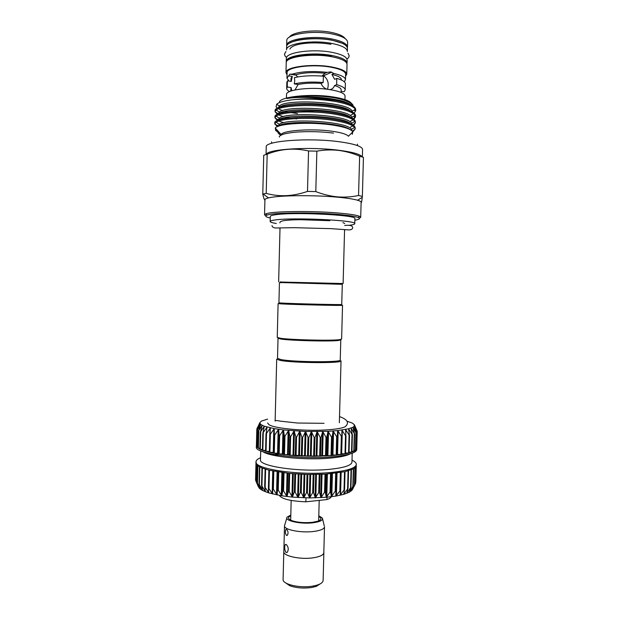 <?xml version="1.0" encoding="UTF-8"?>
<svg xmlns="http://www.w3.org/2000/svg" width="619" height="619" viewBox="0 0 619 619"><rect width="100%" height="100%" fill="white"/><g stroke="black" fill="none" stroke-linecap="round" stroke-linejoin="round"><path stroke-width="0.93" d="M286.551 49.891C285.599 43.616 312.827 39.554 332.07 43.477C342.028 45.512 347.127 48.189 347.367 51.485L347.452 48.421C347.213 45.079 342.114 42.378 332.155 40.312C312.912 36.351 285.676 40.475 286.628 46.827L286.551 49.891M320.58 583.663L316.193 586.394L311.612 587.501C303.418 588.592 296.114 587.988 289.684 585.698L285.452 582.742M323.83 552.303L323.861 552.69C323.551 555.026 320.069 556.729 313.407 557.789C300.672 559.816 283.015 556.048 283.804 551.645L283.85 551.258M323.861 552.69L323.118 580.467C322.801 583.052 319.319 584.94 312.657 586.139C299.921 588.414 282.295 584.297 283.092 579.423L283.804 551.645M318.777 516.525C321.942 518.227 321.563 519.805 317.655 521.252L312.448 522.32C304.331 523.078 297.399 522.498 291.642 520.571C287.812 518.923 287.518 517.329 290.768 515.797M318.855 520.788L318.684 520.03M290.791 515.031L287.092 517.144C284.075 520.734 300.849 524.425 313.253 522.746C320.162 521.771 323.203 520.208 322.375 518.064L318.793 515.766M286.852 517.956L284.5 525.81C283.734 529.763 301.368 533.199 314.081 531.412C320.735 530.475 324.209 528.959 324.511 526.862L323.814 552.69C323.513 555.019 320.038 556.713 313.384 557.781C300.679 559.8 283.061 556.04 283.842 551.645L284.5 525.81M286.024 552.488L287.224 552.388C288.818 549.564 288.485 546.917 286.233 544.465L285.289 544.534C284.26 547.258 284.508 549.912 286.024 552.488M286.465 535.42L287.317 535.334C288.485 533.207 288.253 531.226 286.62 529.392L285.901 529.469C285.057 531.543 285.243 533.524 286.465 535.42M327.033 497.219L326.971 499.556C329.409 498.728 330.825 497.8 331.235 496.763M267.57 422.97L269.103 424.766C274.828 428.534 305.337 431.35 326.654 429.888C335.916 429.276 342.09 428.232 345.178 426.754L346.795 425.044M273.668 452.381L269.466 452.28L278.712 453.967L295.627 455.708L314.096 456.296L331.49 455.63L321.803 455.599L320.201 456.211L316.162 455.731L314.158 456.296L310.382 455.739L307.929 456.242L304.533 455.607L301.801 456.048L299.495 455.391L289.692 455.251L288.276 454.539L284.075 454.671L283.053 453.936L278.759 453.975L278.202 453.24L273.83 453.17L274.109 435.149M354.501 424.944L357.217 431.281L354.555 425.64L357.039 432.224L354.037 426.483L356.173 433.13L352.869 427.296L354.61 434.043L351.058 428.077L352.366 434.878L348.605 428.805L349.464 435.66L345.549 429.462L345.928 436.364L341.92 430.058L341.804 436.991L337.765 430.569L337.146 437.509L333.138 430.979L331.97 437.935L328.109 431.296L326.499 438.229L322.754 431.505L320.673 438.414L317.152 431.605L314.622 438.469L311.388 431.598L308.455 438.407L305.562 431.474L302.265 438.213L299.758 431.234L296.145 437.896L294.079 430.894L290.203 437.471L288.601 430.453L284.531 436.937L283.417 429.919L279.215 436.294L278.604 429.3L274.325 435.575L274.225 428.611L269.946 434.778L270.356 427.853L266.131 433.911L267.037 427.056L262.936 432.998L264.313 426.212L260.382 432.054L262.216 425.346L258.471 431.033L260.761 424.472L257.303 430.097L259.957 423.597L256.823 429.153L259.802 422.738L257.001 428.712M336.674 455.143L332.921 454.888L331.49 455.63L341.286 454.547L337.533 454.369L336.674 455.143M341.928 436.689L341.286 454.547L345.417 453.843L341.471 453.742M345.998 436.233L345.417 453.843L348.961 453.038L345.557 453.031M349.487 435.637L348.961 453.038L351.871 452.156L349.062 452.218M351.894 452.087L354.122 451.205L351.948 451.313M354.625 433.973L354.122 451.205L355.693 450.206L354.169 450.33M356.173 433.13L355.701 450.191L356.567 449.162L355.724 449.278M256.413 445.502L256.405 446.005M256.908 446.137L256.405 446.028L256.9 447.065L257.303 430.097M259.91 448.404L258.084 448.125M258.069 447.282L256.9 447.111L259.957 449.177M265.582 450.5L262.41 450.268L262.882 432.983M269.35 451.46L265.566 451.266L266.023 433.818M262.425 449.479L259.957 449.27L262.471 450.315L269.466 452.28L269.776 434.546M256.39 445.757L256.359 446.964C254.084 453.433 299.186 459.785 331.459 456.899C347.777 455.414 356.204 452.976 356.737 449.587L357.217 431.304M357.039 432.232L356.776 448.388M262.897 451.715C270.163 456.791 304.904 460.335 329.099 458.199C339.297 457.333 346.253 455.932 349.959 453.99M260.7 450.856L260.475 459.739C258.448 466.138 299.434 472.282 328.797 469.403C343.723 467.918 351.445 465.496 351.963 462.138L352.203 453.255M260.522 457.758C257.581 458.981 256.073 460.319 255.995 461.782C253.705 468.869 298.776 475.709 331.041 472.467C347.352 470.804 355.786 468.119 356.327 464.405C356.327 462.95 354.888 461.526 352.018 460.149M356.327 464.405L356.087 466.471L353.642 468.745L344.93 471.701L325.486 474.146L307.45 474.471L289.22 473.427L269.01 470.192L262.023 468.026L257.628 465.666L256.459 464.467L255.995 461.782M352.296 489.838L349.302 492.229L343.785 494.357L335.993 496.074L326.345 497.281L330.531 491.393L331.343 496.748L335.204 491.2L335.862 491.107L335.97 496.082L340.473 490.271L340.133 495.277L344.566 489.304L343.762 494.357L348.079 488.236L346.826 493.343L350.965 487.091L349.286 492.237L353.194 485.884L351.135 491.053L354.749 484.631L352.296 489.846L355.461 483.663M258.378 486.766L256.034 481.412L259.168 488.035L257.187 482.735L260.607 489.312L259.028 484.066L262.688 490.558L261.528 485.381L265.396 491.765L264.677 486.658L268.716 492.917L268.429 487.873L272.577 493.985L272.747 489.01L273.366 489.172L276.933 494.952L277.56 489.985L278.248 490.109L281.73 495.804L282.813 490.813L283.556 490.913L286.907 496.531L288.431 491.501L289.212 491.587L292.338 497.111L294.319 492.043L295.131 492.105L298.01 497.544L300.393 492.422L301.221 492.461L303.797 497.815L306.552 492.639L307.38 492.654L309.647 497.931L312.688 492.678L313.516 492.678L315.365 497.877L318.723 492.554L319.52 492.523L320.99 497.653L324.542 492.26L325.308 492.213L326.314 497.281L309.647 497.931L292.369 497.111L281.73 495.804L268.716 492.917L262.704 490.573L259.787 488.662L258.386 486.766M277.521 358.355L280.786 359.531C293.452 362.169 342.23 362.502 340.241 359.995L340.79 339.901L338.4 340.489C329.857 341.587 291.534 340.659 281.305 339.104L278.032 338.26L277.521 358.355M324.039 423.326L297.306 423.017L280.477 421.16C276.523 420.363 274.743 420.34 275.13 421.09L276.693 359.144L280.028 360.366C292.996 363.098 343.073 363.423 341.03 360.831L339.351 422.754M341.742 304.478C343.785 304.919 294.954 303.79 282.218 303.093L278.929 302.83L279.44 282.674L282.736 282.597L342.292 284.322L341.742 304.478M342.531 305.306C344.636 305.794 294.505 304.641 281.459 303.898L278.101 303.62L277.242 337.432L280.593 338.291C291.069 339.862 330.438 340.814 339.173 339.715L341.618 339.119L342.531 305.306M280.508 282.024L343.119 283.533L344.574 229.688M276.283 223.49C272.259 222.832 270.217 222.167 270.163 221.494C270.186 220.96 271.602 220.488 274.426 220.07C291.27 217.153 357.859 220.263 354.757 223.714C354.664 224.364 352.652 224.914 348.721 225.362L348.543 225.386M270.163 221.494L270.286 216.433C270.31 215.861 271.733 215.342 274.55 214.894C291.41 211.729 358.006 214.94 354.896 218.646L354.757 223.714M332.326 33.991C313.075 29.936 285.839 34.184 286.783 40.699L286.659 45.605C285.715 39.214 312.943 35.066 332.194 39.051C342.145 41.125 347.244 43.841 347.483 47.199L347.623 42.293C347.375 38.865 342.276 36.095 332.326 33.991M287.881 43.206L288.547 43.848M291.27 42.309L290.311 41.535M289.429 37.132C292.338 31.778 315.342 29.078 331.343 32.42C338.833 33.968 343.437 36.018 345.162 38.587M286.326 62.148L286.257 61.536C285.297 55.555 312.51 51.725 331.753 55.478C341.703 57.435 346.802 59.981 347.058 63.123L347.135 60.066C346.888 56.878 341.789 54.302 331.838 52.321C312.595 48.522 285.374 52.414 286.334 58.472L286.257 61.536M326.917 89.198L326.917 89.198C324.209 88.192 322.251 86.258 321.052 83.395L323.172 82.497L323.397 76.176C312.069 75.301 302.405 75.781 294.396 77.638L294.76 80.725L294.273 83.882C302.258 82.103 311.891 81.638 323.172 82.497M294.273 83.882L298.103 84.494C304.563 83.17 312.216 82.807 321.052 83.395M298.103 84.494L294.977 89.948M291.773 90.769L291.1 87.596L287.317 87.008L287.278 84.13L287.487 80.834L291.263 81.437L292.3 76.431L288.616 75.828L289.878 74.156L292.122 74.172C301.298 71.448 312.982 70.845 327.188 72.361L330.755 71.897L333.997 73.514L331.908 74.419L334.624 79.317L336.782 78.404L336.659 84.679L334.5 85.561C333.703 87.89 332.21 89.221 330.02 89.569M290.675 91.14L291.1 87.596M345.58 76.315L346.756 74.226C346.501 71.239 341.402 68.81 331.451 66.929C312.208 63.339 285.011 66.945 285.978 72.632L287.038 74.783M333.997 73.514C341.541 75.255 345.371 77.329 345.487 79.743L345.642 74.218C345.394 71.332 340.473 68.995 330.879 67.192C312.347 63.734 286.171 67.2 287.092 72.686L286.953 78.211L288.616 75.828M289.081 81.089L286.953 78.211M292.122 74.172L295.828 74.775L297.7 76.942M327.428 89.36C329.223 83.642 327.954 79.1 323.621 75.735L322.631 75.464M286.442 98.073L286.535 94.514C285.607 89.577 311.759 86.521 330.283 89.685C339.87 91.333 344.798 93.454 345.054 96.046L344.953 99.605M362.208 156.955C360.629 154.286 352.698 152.042 338.423 150.216C309.152 146.463 267.292 149.164 266.216 154.441M359.631 156.174C352.83 153.257 345.828 151.338 338.632 150.402C331.366 149.605 324.108 149.852 316.858 151.152L308.548 150.974C294.52 147.748 280.732 148.823 267.176 154.185L263.74 155.237L262.773 194.118L266.201 193.383C279.362 197.059 293.127 196.393 307.496 191.403L315.798 191.588C322.932 194.389 330.128 196.138 337.386 196.857C344.582 197.43 351.638 196.974 358.556 195.496L362.37 196.393L363.438 157.396L359.631 156.174L358.556 195.496M360.707 217.323L361.125 202.305C361.14 201.632 359.972 200.943 357.62 200.239C353.495 199.039 346.679 198.01 337.162 197.136C313.021 194.884 278.055 195.341 268.53 197.902C266.147 198.482 264.947 199.109 264.924 199.79L264.553 214.801L265.915 213.81C271.71 211.28 310.142 210.684 336.736 212.897C348.582 213.864 356.134 214.986 359.399 216.263L360.707 217.323L359.399 218.29M264.917 200.247C264.181 199.504 263.47 197.453 262.773 194.118M301.886 111.087L315.535 112.171M354.857 220.209C359.5 219.443 360.606 218.546 358.169 217.493C354.966 216.271 347.599 215.195 336.063 214.259C310.173 212.139 272.778 212.681 267.075 215.11C264.592 216.031 265.652 216.99 270.248 217.989M265.806 215.845L264.553 214.801M275.254 128.04L281.103 134.485C283.285 130.377 311.721 128.388 331.583 131.182C341.131 132.505 346.733 134.199 348.389 136.242L352.815 131.847C351.197 129.27 345 127.088 334.237 125.301C311.218 121.463 277.885 123.46 275.254 128.04L275.788 130.686L279.401 132.605M266.054 154.487L266.24 146.935C264.383 141.024 307.875 137.534 338.655 141.674C354.246 143.794 362.223 146.386 362.579 149.458L362.37 157.009M279.37 102.638C278.241 96.819 310.676 93.221 333.618 97.028C343.638 98.653 349.565 100.765 351.406 103.35M297.522 113.556L290.853 112.588M287.44 111.907L285.227 111.374M282.635 110.615L279.455 109.393M277.428 108.24L276.066 106.832L276.701 104.224C278.991 102.189 284.508 100.68 293.236 99.69C307.109 98.189 321.23 98.444 335.614 100.464L335.599 100.433C319.234 97.051 297.228 96.626 286.821 98.553C288.609 97.462 299.256 95.984 307.357 95.945C316.719 95.783 325.617 96.386 334.036 97.74L336.821 98.251C345.889 100.1 351.236 102.313 352.861 104.897L353.225 106.135M277.505 126.601L274.774 123.97L276.175 122.206C281.459 118.175 313.206 116.751 335.08 120.635C345.905 122.531 352.397 124.79 354.563 127.421L355.174 129.031L352.652 132.009M355.174 129.031L355.205 127.994C354.942 124.69 348.249 121.881 335.103 119.544C309.485 114.995 273.288 117.819 274.797 122.926L274.774 123.97M276.043 124.721L278.79 126.114M290.357 123.955L287.479 123.46M283.873 122.686L278.728 121.076M277.467 120.504L274.929 117.858L276.198 116.109C281.196 111.853 313.199 110.259 335.25 114.267C346.238 116.248 352.76 118.616 354.819 121.378L355.345 122.926L353.666 125.448M355.345 122.926L355.368 121.881C355.113 118.477 348.42 115.575 335.274 113.184C309.655 108.511 273.443 111.505 274.952 116.813L274.929 117.858M276.074 118.593L278.442 119.916M278.697 120.024L278.697 120.032C283.192 113.556 342.361 115.451 350.54 123.645M290.915 123.026L294.992 123.576M296.826 118.91L294.451 118.639M289.723 117.943L286.582 117.347M283.394 116.596L278.906 115.095M277.413 114.383L275.084 111.745L276.229 110.012C280.941 105.524 313.191 103.76 335.421 107.907C346.57 109.958 353.124 112.441 355.066 115.343L355.507 116.813L353.929 119.343M355.507 116.813L355.538 115.768C355.283 112.256 348.59 109.269 335.444 106.816C309.825 102.027 273.598 105.184 275.107 110.7L275.084 111.745M276.113 112.457L278.542 113.904M293.236 99.69C307.109 98.545 321.222 99.156 335.591 101.539C346.911 103.675 353.48 106.267 355.306 109.308L355.677 110.7L354.184 113.231M352.335 131.174L354.548 129.526M352.884 125.967L350.54 127.088M345.224 127.707L345.804 127.56M352.938 124.922L354.795 123.359M353.194 119.854L350.532 121.192M345.332 121.804L346.478 121.502M353.248 118.817L355.043 117.177L353.604 116.233M353.495 113.749L350.509 115.289M355.677 110.7L355.701 109.656C355.468 106.081 348.923 103.04 336.078 100.533M280.964 134.338L278.774 133.511M278.295 133.24L277.776 131.746C277.683 132.76 278.682 133.913 280.771 135.19M291.162 500.454L290.682 520.153M290.675 519.302L290.466 520.045M352.25 134.331L352.815 131.847M277.173 130.152L276.012 130.841L279.076 132.249M315.798 191.588L316.858 151.152M308.548 150.974L307.496 191.403M266.201 193.383L267.176 154.185M362.37 196.393L362.27 197.275C361.813 201.399 361.426 203.179 361.117 202.614M289.584 91.581C287.657 90.56 286.69 89.5 286.69 88.401L287.317 87.008M286.69 88.401L286.845 82.288L287.487 80.834M336.659 84.679C342.315 86.25 345.17 87.999 345.216 89.933L344.118 91.774L341.123 91.303M336.782 78.404C342.469 80.013 345.332 81.824 345.379 83.82L345.216 89.933M321.857 76.052L325.114 73.274L327.188 72.361M345.487 79.743L344.288 81.77M290.922 81.383L291 78.381L292.3 76.431M295.828 74.775C303.589 72.578 313.353 72.075 325.114 73.274M331.908 74.419C338.16 75.905 341.332 77.669 341.433 79.704L341.425 80.013M334.5 85.561C338.91 86.869 341.131 88.316 341.162 89.894L341.092 92.463M344.056 42.943L343.05 43.663M345.696 45.342L346.392 44.738M342.949 222.585L344.744 223.521M255.732 480.414L256.034 481.273M274.828 455.569L278.21 455.158M278.705 453.967L271.749 454.888M271.934 454.067L270.077 454.462M267.64 419.109L261.388 421.098L259.802 422.738L260.761 424.472L264.313 426.212L274.225 428.611L283.417 429.919L305.562 431.474L328.109 431.296L337.765 430.569L348.605 428.805L352.869 427.296L354.037 426.483L354.424 424.781L352.296 423.071L346.934 421.183M326.971 499.556L305.871 501.816C290.605 501.158 281.769 499.022 279.355 495.409M305.871 501.816L305.972 497.877M331.033 455.623L331.521 437.509M336.171 455.151L336.659 437.099M340.852 454.563L341.34 436.588M345.007 453.866L345.495 435.985M348.574 453.069L349.062 435.289M351.522 452.195L352.01 434.523M353.813 451.251L354.292 433.687M355.422 450.261L355.902 432.813M356.343 449.224L356.823 431.892M357.016 432.139L357.055 430.956M278.48 453.882L278.937 435.807M283.742 454.586L284.206 436.441M289.367 455.174L289.831 436.983M295.263 455.646L295.735 437.424M301.345 455.986L301.817 437.741M307.504 456.195L307.983 437.943M313.655 456.257L314.135 438.02M319.683 456.18L320.17 437.966M325.509 455.971L325.996 437.795M327.397 474.022L326.786 496.91M332.418 473.597L331.799 496.368M337.022 473.063L336.411 495.687M341.162 472.436L340.551 494.875M344.234 491.2L344.156 493.947M347.228 491.525L347.189 492.917M349.634 491.068L349.611 491.811M259.113 487.114L259.098 487.772M277.722 471.949L277.15 494.674M282.574 472.661L281.993 495.517M287.796 473.28L287.208 496.237M293.298 473.783L292.71 496.809M299.008 474.162L298.412 497.235M304.834 474.409L304.231 497.498M310.676 474.518L310.065 497.591M316.441 474.487L315.829 497.529M322.042 474.316L321.431 497.297M341.409 42.92L331.753 40.103C319.071 37.589 301.174 38.332 292.949 41.651M346.756 74.226L347.027 64.353C346.772 61.227 341.673 58.689 331.722 56.747C312.471 53.01 285.266 56.816 286.226 62.759L285.978 72.632M287.874 60.167C291.51 55.269 315.001 52.963 331.327 56.097M351.971 130.826L351.406 129.356C347.468 121.2 286.868 118.059 279.239 124.303L277.97 126.408M352.126 124.427L351.654 123.305C348.149 114.77 286.527 111.575 279.27 118.206L278.093 120.248M285.08 123.87L287.038 124.349M347.855 122.593L348.427 122.353M352.273 118.19L351.894 117.27C348.837 108.333 286.195 105.075 279.301 112.109L278.217 114.035M284.601 117.742L286.721 118.299M348.396 116.449L348.83 116.248M352.412 111.954L352.134 111.234C349.518 101.895 285.862 98.576 279.347 106.019L278.349 107.814M352.551 105.702L352.358 105.199C350.95 102.537 345.773 100.224 336.821 98.251M349.758 134.888L351.816 132.845M349.897 129.495C340.357 121.742 282.806 120.132 278.511 126.206M282.488 124.465L283.742 124.876M350.524 117.308C341.897 109.029 284.121 107.18 278.991 113.741M350.493 110.963C341.448 102.607 285.026 100.804 279.308 107.451M350.455 104.611C342.779 98.112 303.774 94.591 286.821 98.553M325.021 474.169L324.542 492.26M321.3 474.347L320.688 497.343M320 474.394L319.52 492.523M319.203 474.425L318.723 492.554M315.667 474.502L315.056 497.544M313.995 474.518L313.516 492.678M313.168 474.518L312.688 492.678M309.887 474.51L309.276 497.591M307.86 474.479L307.38 492.654M307.024 474.464L306.552 492.639M304.037 474.386L303.442 497.467M301.693 474.293L301.221 492.461M300.865 474.255L300.393 492.422M298.226 474.123L297.631 497.181M295.603 473.953L295.131 492.105M294.791 473.899L294.319 492.043M292.539 473.721L291.951 496.74M289.677 473.473L289.212 491.587M288.895 473.396L288.431 491.501M287.069 473.202L286.481 496.144M284.013 472.846L283.556 490.913M283.278 472.754L282.813 490.813M281.9 472.576L281.312 495.409M278.705 472.104L278.248 490.109M278.016 471.995L277.56 489.985M277.103 471.84L276.523 494.55M273.815 471.245L273.366 489.172M272.747 489.01L273.196 471.121L272.747 488.979M272.755 471.036L272.182 493.567M269.435 470.293L268.986 488.128M268.429 487.873L268.878 470.154L268.437 487.78M268.453 488.244L268.352 492.5M265.605 469.256L265.164 486.991M264.677 486.658L265.118 469.109L264.7 486.549M265.125 489.405L265.071 491.347M262.386 468.165L261.945 485.783M261.999 468.01L261.574 485.296M262.425 489.111L262.394 490.132M259.818 467.028L259.384 484.515M259.523 466.873L259.09 484.058M260.359 488.352L260.344 488.878M257.914 465.883L257.481 483.215M256.699 464.784L256.274 481.907M256.158 463.941L255.748 480.592M355.855 466.888L355.391 483.834M354.935 467.871L354.463 485.103M353.581 468.776L353.109 485.923M353.325 468.923L352.845 486.333M351.383 469.813L350.911 487.037M351.035 469.945L350.555 487.493M348.079 488.236L348.551 470.773L348.048 488.136M348.087 470.912L347.607 488.584M344.566 489.304L345.046 471.678L344.559 489.196M344.52 471.794L344.032 489.575M340.473 490.271L340.961 472.475L340.473 490.209M340.365 472.576L339.877 490.449M336.427 473.148L335.815 495.788M336.349 473.156L335.862 491.107M335.684 473.241L335.204 491.2M331.761 473.667L331.15 496.453M331.266 473.713L330.778 491.734M330.546 473.775L330.066 491.811M326.693 474.069L326.081 496.972M325.787 474.123L325.308 492.213M326.275 455.932L326.762 437.765M327.196 455.336L327.822 431.722M322.545 455.569L323.172 431.907M321.803 455.599L322.429 431.93M320.487 456.164L320.975 437.95M316.936 455.723L317.562 432.016M316.162 455.731L316.796 432.023M314.475 456.257L314.955 438.02M311.164 455.746L311.79 432.008M310.382 455.739L311.001 432M308.339 456.211L308.819 437.958M305.322 455.63L305.941 431.892M304.533 455.607L305.152 431.869M302.173 456.025L302.645 437.772M299.495 455.391L300.114 431.667M298.714 455.352L299.333 431.629M296.075 455.7L296.547 437.471M293.785 455.027L294.396 431.327M293.027 454.965L293.638 431.273M290.149 455.251L290.613 437.053M288.276 454.539L288.887 430.894M287.549 454.462L288.16 430.824M284.485 454.671L284.949 436.527M283.053 453.936L283.657 430.36M282.372 453.851L282.976 430.282M279.161 453.982L279.626 435.9M278.202 453.24L278.798 429.741M277.575 453.139L278.171 429.656M274.271 453.201L274.728 435.18M273.227 452.334L273.815 428.952M269.884 452.319L270.341 434.391M269.822 433.942L269.969 428.193M266.054 451.375L266.503 433.54M266.611 430.166L266.681 427.381M262.835 450.369L263.276 432.635M263.949 428.147L263.988 426.53M260.259 449.324L260.7 431.698M261.899 426.638L261.922 425.663M258.355 448.249L258.788 430.739M260.491 425.354L260.506 424.781M257.133 447.166L257.566 429.779M256.606 446.098L257.032 428.82M257.171 428.348L257.179 427.884M354.246 427.211L354.254 426.793M353.109 428.371L353.124 427.621M351.313 429.656L351.352 428.41M348.876 431.226L348.938 429.145M345.804 433.633L345.905 429.818M341.665 453.742L342.299 430.414M337.533 454.369L338.167 430.932M336.937 454.447L337.572 431.002M336.837 455.081L337.324 437.037M332.921 454.888L333.556 431.358M327.9 455.29L328.534 431.683M332.264 454.95L332.898 431.412M331.753 455.569L332.241 437.463M346.733 58.619C347.886 58.782 348.714 57.838 349.201 55.787L347.948 53.164M285.893 51.539L284.492 54.093C284.879 56.167 285.653 57.149 286.814 57.049M330.917 44.305C315.512 41.45 292.702 42.912 289.901 49.04M333.525 133.124C322.948 131.777 311.984 131.352 300.641 131.847C295.085 132.04 289.568 132.745 284.098 133.975C280.484 135.205 278.914 136.234 279.378 137.047M271.462 141.867L271.911 143.221M357.627 144.126L357.109 145.457M271.981 225.61C272.244 227.026 273.474 227.815 275.687 227.993L294.056 227.676L330.825 228.643L348.837 229.904C351.166 229.92 352.459 229.192 352.722 227.73C352.513 225.61 349.836 224.867 344.69 225.486M329.881 220.712L300.548 219.714C294.52 219.83 291.99 219.745 284.299 220.542C279.796 221.509 280.128 221.85 279.881 222.894M279.974 229.688L279.827 228.001M344.76 229.703L344.535 231.382M289.684 585.698L288.261 584.158M318.669 520.672L319.203 500.392M256.405 446.02L256.823 429.153M258.046 448.156L258.471 431.033M259.895 449.224L260.32 431.946M262.41 450.268L262.843 432.82M265.566 451.266L266.008 433.656M269.327 452.21L269.776 434.422M273.652 453.085L274.109 435.111M259.206 487.323L259.183 488.043M338.4 340.489L339.173 339.715M281.026 282.604L280.275 281.761M278.651 281.846L280.012 227.993M292.106 41.96C300.006 38.401 318.623 37.48 331.769 40.096L342.237 43.276M296.447 75.239L289.878 74.156M331.769 72.16L323.621 75.735M268.53 197.902L263.106 194.033M267.075 215.11L265.915 213.81M358.169 217.493L359.399 216.263M357.62 200.239L362.27 197.275M276.701 104.224L279.347 106.019L278.736 107.636M352.861 104.897L352.397 105.617M351.623 130.547L351.406 129.356L354.563 127.421M278.279 126.291L279.239 124.303L276.175 122.206M351.816 124.264L351.654 123.305L354.819 121.378M278.434 120.125L279.27 118.206L276.198 116.109M352.01 118.043L351.894 117.27L355.066 115.343M278.589 113.888L279.301 112.109L276.229 110.012M352.203 111.83L352.134 111.234L355.306 109.308M353.967 110.12L355.283 110.987M340.705 284.167L341.502 283.363M280.384 338.972L279.649 338.152M259.787 488.662L257.187 482.735L257.612 465.658M261.961 467.995L261.528 485.381M259.454 466.842L259.028 484.066M256.452 464.459L256.034 481.412M255.972 463.267L255.562 480.096M356.265 465.921L355.817 482.069M356.095 466.463L355.623 483.354M355.221 467.616L354.749 484.631M353.666 468.73L353.194 485.884M351.437 469.79L350.965 487.091M351.925 452.118L352.397 434.762M349.039 452.992L349.518 435.466M345.534 453.789L346.021 436.086M341.448 454.485L341.936 436.604M345.178 426.754C349.518 422.916 347.63 419.52 339.522 416.572M285.289 544.534L286.164 544.418M285.908 529.469L286.597 529.384M322.569 518.892L324.271 525.972M316.193 586.394L317.702 584.932"/></g></svg>
